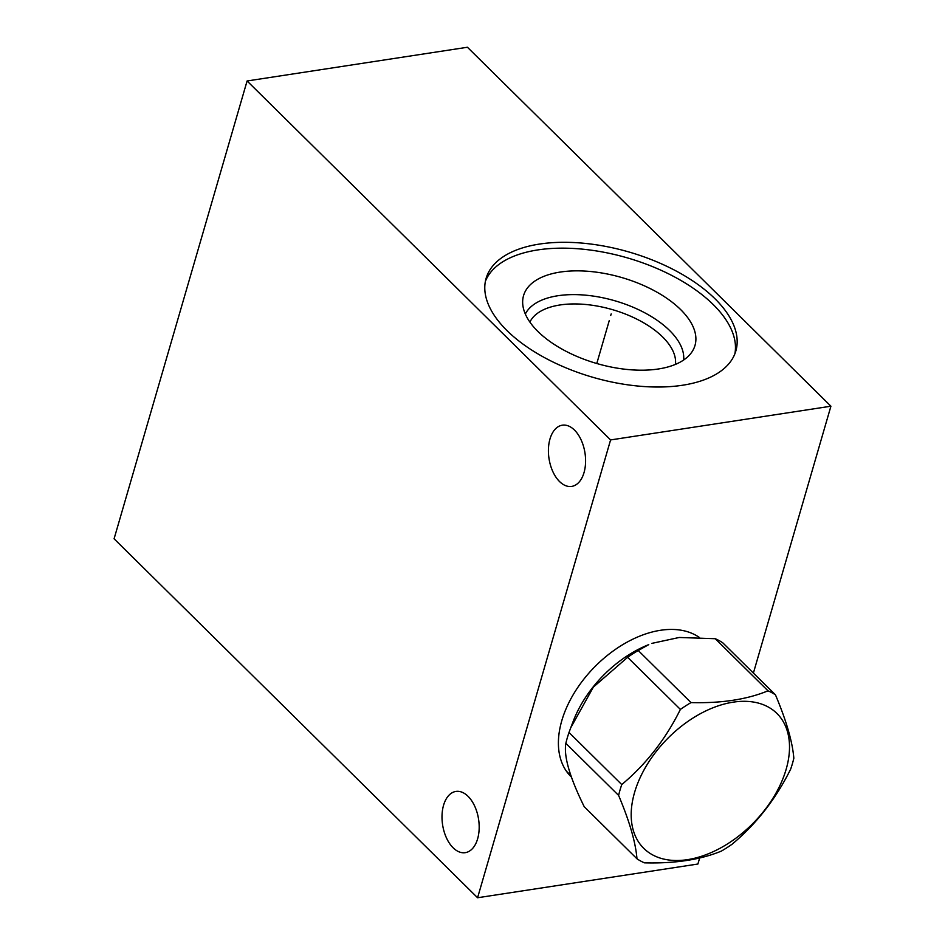 <?xml version="1.0" encoding="UTF-8"?>
<svg xmlns="http://www.w3.org/2000/svg" width="945" height="945" viewBox="0 0 945 945"><rect width="100%" height="100%" fill="white"/><g stroke="black" fill="none" stroke-linecap="round" stroke-linejoin="round"><path stroke-width="1.42" d="M477.579 897.75L114.085 538.792L247.094 80.975L610.588 439.933L477.579 897.75L697.906 864.025L699.666 857.966M453.116 847.783A30.972 18.203 -98.7 0 0 465.271 852.662A30.972 18.203 -98.7 0 0 479.127 829.497A30.972 18.203 -98.7 0 0 468.058 796.328A30.972 18.203 -98.7 0 0 455.903 791.437A30.972 18.203 -98.7 0 0 442.059 814.614A30.972 18.203 -98.7 0 0 453.116 847.783M559.523 481.525A30.972 18.203 -98.7 0 0 571.678 486.403A30.972 18.203 -98.7 0 0 585.534 463.239A30.972 18.203 -98.7 0 0 574.477 430.069A30.972 18.203 -98.7 0 0 562.31 425.191A30.972 18.203 -98.7 0 0 548.466 448.355A30.972 18.203 -98.7 0 0 559.523 481.525M610.588 439.933L830.915 406.208L753.389 673.064M570.248 775.892A94.89 60.244 -45.4 0 0 570.886 776.542A94.89 60.244 -45.4 0 0 571.489 777.121A94.89 60.244 -45.4 0 1 569.622 775.231A94.89 60.244 -45.4 0 1 575.151 691.492A94.89 60.244 -45.4 0 1 660.555 630.28A94.89 60.244 -45.4 0 1 699.205 637.355M247.094 80.975L467.421 47.25L830.915 406.208M682.467 385.253A130.044 65.205 -163.8 0 1 544.308 357.517A130.044 65.205 -163.8 0 1 486.096 278.385A130.044 65.205 -163.8 0 1 539.489 244.07A130.044 65.205 -163.8 0 1 677.648 271.817A130.044 65.205 -163.8 0 1 735.86 350.938A130.044 65.205 -163.8 0 1 682.467 385.253M675.451 364.38A76.037 38.131 16.2 0 0 638.17 319.812A76.037 38.131 16.2 0 0 559.995 304.975A76.037 38.131 -163.8 0 0 529.897 322.091M525.326 314.035A82.77 41.497 -163.8 0 1 557.916 295.738A82.77 41.497 16.2 0 1 642.694 311.72A82.77 41.497 16.2 0 1 683.637 360.021M658.346 368.987A89.267 44.758 16.2 0 0 692.024 351.8A89.267 44.758 16.2 0 0 660.626 294.32A89.267 44.758 16.2 0 0 560.208 272.065A89.267 44.758 -163.8 0 0 522.656 302.601A89.267 44.758 -163.8 0 0 569.374 352.969A89.267 44.758 -163.8 0 0 658.346 368.987M734.867 353.832A130.044 65.205 16.2 0 0 673.419 276.318A130.044 65.205 16.2 0 0 537.788 249.929A130.044 65.205 -163.8 0 0 485.387 281.35M638.241 650.503A107.777 68.43 -45.4 0 0 627.622 657.307L593.342 687.133L570.745 727.756L573.308 721.035A94.228 59.818 -45.4 0 1 648.754 644.62L638.241 650.503L691.008 702.596A107.777 68.43 134.6 0 0 680.388 709.411C665.634 739.191 646.085 764.245 621.763 784.574A107.777 68.43 134.6 0 0 620.026 790.02A107.777 68.43 134.6 0 0 618.609 795.418C629.524 821.276 635.642 842.397 636.977 858.804A107.777 68.43 134.6 0 0 644.443 862.844C674.895 863.647 700.564 859.714 721.437 851.067A107.777 68.43 134.6 0 0 732.056 844.251C756.378 823.922 775.928 798.868 790.681 769.088A107.777 68.43 134.6 0 0 792.418 763.643A107.777 68.43 134.6 0 0 793.835 758.244C792.489 741.837 786.37 720.716 775.467 694.858A107.777 68.43 134.6 0 0 768.001 690.819C747.117 699.465 721.448 703.399 691.008 702.596M570.745 727.756L569.008 732.47A107.777 68.43 -45.4 0 0 567.272 737.927A107.777 68.43 134.6 0 0 565.854 743.325C563.622 756.201 569.74 777.322 584.223 806.699L636.977 858.804M565.854 743.325L618.609 795.418M569.008 732.47L621.763 784.574M651.944 643.356L679.231 637.473L715.235 638.714A107.777 68.43 -45.4 0 1 722.701 642.754L775.467 694.858M715.235 638.714L768.001 690.819M634.556 792.512A94.772 60.173 134.6 0 0 687.476 859.655A94.772 60.173 134.6 0 0 786.145 769.313A94.772 60.173 134.6 0 0 733.226 702.159A94.772 60.173 134.6 0 0 634.556 792.512M627.622 657.307L680.388 709.411M610.753 315.417L611.191 313.917L610.753 315.417M609.277 320.52L596.791 363.506M570.886 776.542L569.622 775.231M566.374 771.155L570.993 775.715"/></g></svg>
